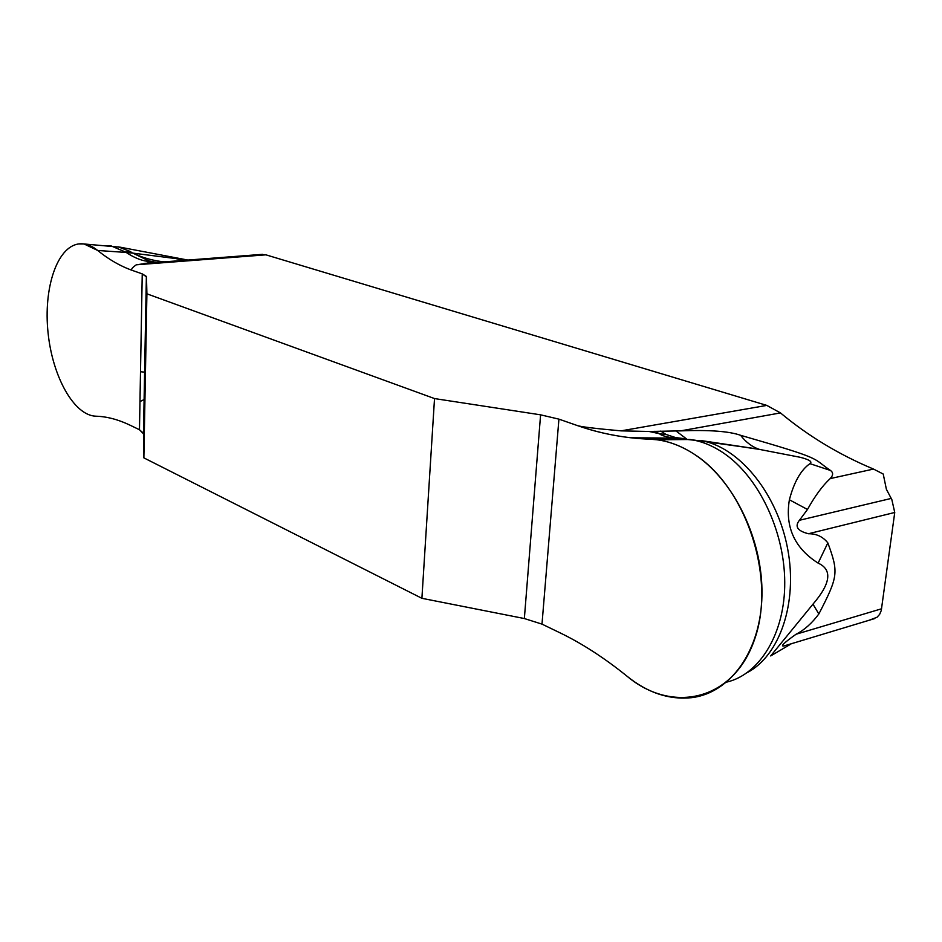 <?xml version="1.0" encoding="UTF-8"?>
<svg xmlns="http://www.w3.org/2000/svg" width="942" height="942" viewBox="0 0 942 942"><rect width="100%" height="100%" fill="white"/><g stroke="black" fill="none" stroke-linecap="round" stroke-linejoin="round"><path stroke-width="1.41" d="M868.724 620.401L877.014 617.269L879.628 614.384L881.265 610.522L894.747 512.472L891.838 499.59L886.387 489.287L883.219 474.026L873.517 469.069C839.251 454.75 808.236 436.04 780.471 412.914L766.788 405.401L265.915 254.835L260.734 254.481M766.788 405.401L621.025 430.859C595.179 428.551 580.578 426.773 577.211 425.513C594.402 431.518 612.241 435.616 630.716 437.771L650.192 439.219C624.734 438.23 600.407 433.661 577.211 425.513L558.924 419.143L540.59 414.833L434.521 398.572L146.905 293.822L146.375 276.43L142.242 273.875L132.492 270.472C130.538 269.812 131.821 267.928 136.319 264.796L149.413 262.959L146.999 261.252C140.652 260.357 133.729 257.425 126.216 252.456L97.697 250.466C108.777 259.521 120.376 266.186 132.492 270.472L142.242 273.875L146.493 276.913L143.596 433.944L143.867 457.871L146.905 293.822L434.521 398.572L421.898 598.311L143.867 457.871L421.898 598.311L524.353 618.541L541.991 624.122L559.501 632.577L541.991 624.122L524.353 618.541L540.59 414.833L434.521 398.572M143.596 433.944L139.475 429.74L129.972 425.148C118.139 419.496 106.776 416.505 95.872 416.199C106.776 416.505 118.139 419.496 129.972 425.148L139.475 429.74L143.478 433.261L143.867 457.871M95.872 416.199C73.971 415.552 52.387 376.494 48.03 332.455C43.391 288.452 56.885 246.898 78.645 243.954L84.062 243.978L97.697 250.466C91.268 245.297 84.91 243.13 78.645 243.954C56.885 246.898 43.391 288.452 48.03 332.455C52.387 376.494 73.971 415.552 95.872 416.199M118.021 246.78L130.208 251.479L125.651 252.115L110.979 245.862L107.906 245.65M84.062 243.978L120.293 247.204L187.858 260.063M126.216 252.456L132.516 253.08L130.208 251.479M125.922 252.244L187.635 260.074M144.727 372.149L140.499 371.749M144.232 399.502L139.969 401.563M156.784 262.441L148.883 260.887L132.398 252.903C142.607 257.814 153.252 260.804 164.332 261.864M148.883 260.887L146.999 261.252L152.651 262.724M171.844 257.566L183.125 260.416M650.192 439.219L657.045 439.784C669.621 441.433 682.079 446.272 694.407 454.327C733.677 479.855 763.079 539.636 761.96 595.273C760.995 650.969 730.309 693.018 691.769 697.657C669.326 700.024 647.802 692.912 627.184 676.332C604.317 657.869 581.756 643.28 559.501 632.577C581.756 643.28 604.317 657.869 627.184 676.332C672.458 714.283 733.983 700.707 754.754 638.876C776.29 577.517 745.828 486.932 694.407 454.327C679.724 444.789 664.993 439.749 650.192 439.219L690.027 439.514C701.425 441.068 712.682 445.637 723.821 453.22C758.604 476.852 784.568 531.1 784.733 582.132C785.181 633.436 759.605 674.507 726.659 682.126M621.025 430.859L649.109 431.471L659.694 433.767C660.436 435.169 665.087 436.617 673.66 438.101L704.31 441.233C741.048 449.546 777.586 494.644 787.677 548.939C797.933 603.104 779.635 655.667 747.312 672.564M649.109 431.471L680.63 430.871C709.173 429.776 729.167 431.259 740.589 435.298C825.604 459.79 811.027 457.329 830.503 470.47C833.399 472.59 833.293 475.286 830.196 478.595C822.566 485.636 814.995 495.928 807.482 509.469L799.44 520.278C794.459 526.496 797.474 530.982 808.46 533.737C816.455 533.655 822.908 536.705 827.841 542.898C838.769 572.712 838.192 576.422 818.845 613.972C811.969 623.239 804.374 629.986 796.061 634.237C783.874 642.891 779.894 646.777 784.144 645.906L790.974 643.998L770.686 655.938L812.97 604.163C830.809 583.357 832.528 569.663 818.127 563.104L827.841 542.898M703.191 440.986L759.499 449.405C752.317 447.05 746.017 442.351 740.589 435.298M818.127 563.104C795.272 548.633 784.768 527.697 789.384 499.778C794.035 482.033 800.888 469.987 809.943 463.652C812.663 461.792 809.425 459.684 800.229 457.294L759.499 449.405M660.719 431.083L666.053 434.462L675.591 437.571L686.553 438.937L676.12 431.059M673.66 438.089L675.591 437.571L685.611 439.066M809.943 463.652L830.503 470.47M789.384 499.778L807.482 509.469M812.97 604.163L818.845 613.972M666.053 434.462L659.694 433.767L654.042 431.248M421.898 598.311L524.353 618.541M577.211 425.513L558.924 419.143L540.59 414.833M146.905 293.822L146.493 276.913M132.492 270.472C120.376 266.186 108.777 259.521 97.697 250.466M136.319 264.796L265.915 254.835M139.475 429.74L142.242 273.875M558.924 419.143L541.991 624.122M780.471 412.914L680.63 430.871M873.517 469.069L830.196 478.595M891.085 498.459L799.44 520.278M874.788 618.553L784.144 645.906M881.594 608.779L796.061 634.237M808.46 533.737L894.747 512.472M144.02 263.419L262.712 254.328M146.375 276.43L143.478 433.261M701.507 440.632L752.764 448.298L690.027 439.514L657.045 439.784M630.799 437.783L673.695 438.101"/></g></svg>
